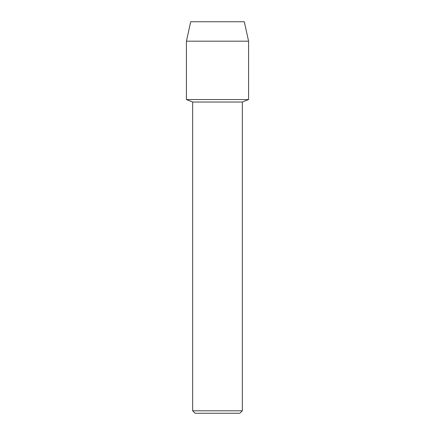 <?xml version="1.0" encoding="UTF-8"?>
<svg xmlns="http://www.w3.org/2000/svg" width="435" height="435" viewBox="0 0 435 435"><rect width="100%" height="100%" fill="white"/><g stroke="black" fill="none" stroke-linecap="round" stroke-linejoin="round"><path stroke-width="0.65" d="M244.307 21.75L190.693 21.75L244.307 21.75L248.575 41.178L248.575 99.561L217.5 99.561L248.575 99.561L242.333 102.035L242.333 410.803L192.667 410.803L195.114 413.25L239.886 413.25L242.333 410.803M192.667 410.803L192.667 102.035L242.333 102.035M190.693 21.75L186.425 41.178L186.425 99.561L217.5 99.561L186.425 99.561L192.667 102.035M186.425 41.178L248.575 41.178"/></g></svg>
